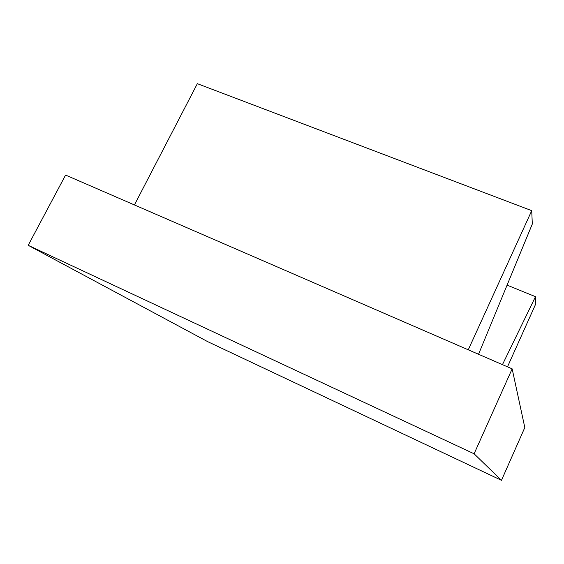 <?xml version="1.0" encoding="UTF-8"?>
<svg xmlns="http://www.w3.org/2000/svg" width="564" height="564" viewBox="0 0 564 564"><rect width="100%" height="100%" fill="white"/><g stroke="black" fill="none" stroke-linecap="round" stroke-linejoin="round"><path stroke-width="0.85" d="M468.261 349.807L531.725 210.661L532.31 224.028L478.54 354.27M531.725 210.661L197.344 83.676L134.429 204.943M507.494 366.833L535.8 303.777L535.49 296.678L502.454 364.647M535.49 296.678L507.092 285.116M28.2 245.312L65.579 175.066L512.154 368.856L524.809 427.533L501.474 480.324L207.623 341.615L28.2 245.312L474.098 453.787L501.474 480.324M512.154 368.856L474.098 453.787"/></g></svg>
